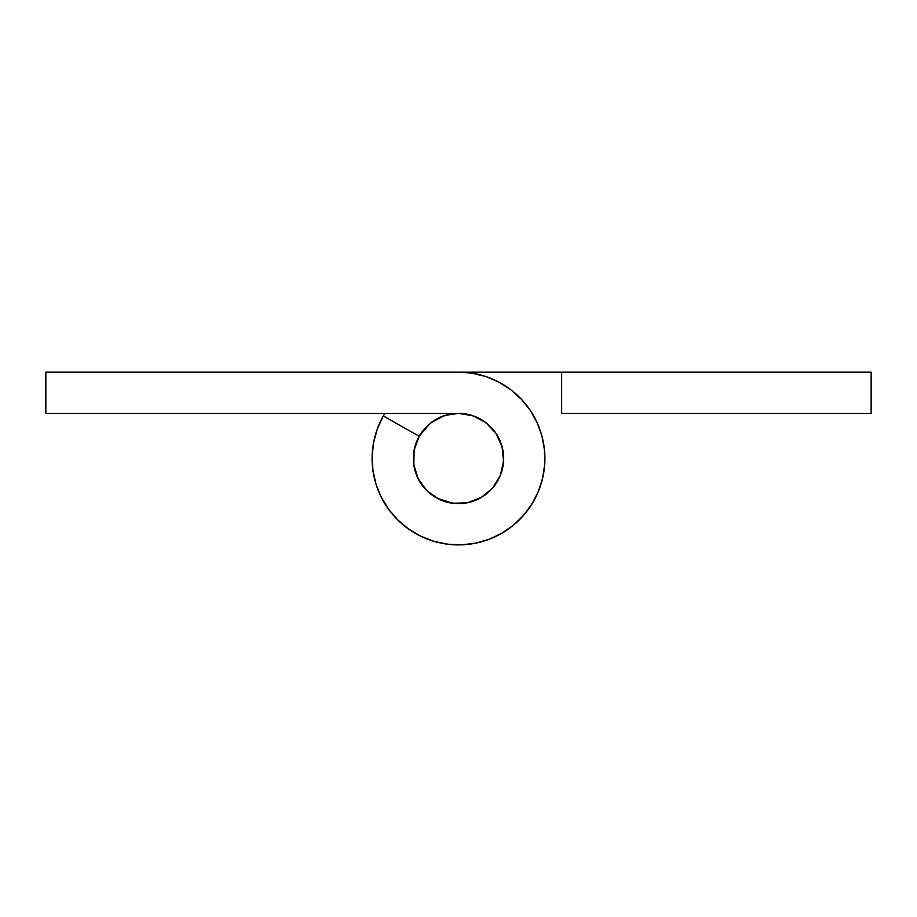 <?xml version="1.0" encoding="UTF-8"?>
<svg xmlns="http://www.w3.org/2000/svg" width="917" height="917" viewBox="0 0 917 917"><rect width="100%" height="100%" fill="white"/><g stroke="black" fill="none" stroke-linecap="round" stroke-linejoin="round"><path stroke-width="1.38" d="M536.571 421.488A86.404 86.404 0 0 1 537.671 423.918M541.546 434.669A86.404 86.404 0 0 1 542.245 437.249M544.32 448.493A86.404 86.404 0 0 1 544.583 451.153M544.801 462.581A86.404 86.404 0 0 1 544.629 465.251M542.99 476.565A86.404 86.404 0 0 1 542.394 479.167M538.921 490.068A86.404 86.404 0 0 1 537.912 492.532M532.72 502.722A86.404 86.404 0 0 1 531.321 505.003M524.535 514.208A86.404 86.404 0 0 1 522.782 516.225M514.597 524.203A86.404 86.404 0 0 1 512.546 525.911M503.169 532.456A86.404 86.404 0 0 1 500.865 533.797M490.549 538.737A86.404 86.404 0 0 1 488.05 539.689M477.069 542.875A86.404 86.404 0 0 1 474.456 543.414M463.096 544.778A86.404 86.404 0 0 1 460.437 544.881M449.009 544.377A86.404 86.404 0 0 1 446.361 544.045M435.174 541.695A86.404 86.404 0 0 1 432.606 540.927M421.946 536.789A86.404 86.404 0 0 1 419.55 535.62M409.704 529.797A86.404 86.404 0 0 1 407.526 528.261M398.757 520.913A86.404 86.404 0 0 1 396.855 519.045M389.404 510.368A86.404 86.404 0 0 1 387.834 508.213M381.885 498.447A86.404 86.404 0 0 1 380.693 496.051M376.417 485.448A86.404 86.404 0 0 1 375.615 482.904M373.127 471.739A86.404 86.404 0 0 1 372.749 469.091M372.107 457.675A86.404 86.404 0 0 1 372.176 455.015M373.391 443.645A86.404 86.404 0 0 1 373.884 441.02M376.944 429.993A86.404 86.404 0 0 1 377.861 427.494M382.664 417.109A86.404 86.404 0 0 1 384.831 413.372L381.392 419.539M485.173 422.095L475.774 416.799L467.303 414.232L458.5 413.372A45.139 45.139 0 0 1 503.628 458.5A45.139 45.139 0 0 1 458.5 503.639A45.139 45.139 0 0 1 413.361 458.5A45.139 45.139 0 0 1 458.5 413.372L471.59 415.309L458.511 413.372L471.59 415.309L458.511 413.372L471.59 415.309L458.511 413.372L471.59 415.309L458.511 413.372L471.59 415.309L458.511 413.372L471.59 415.309L458.511 413.372L471.59 415.309L458.511 413.372L471.59 415.309L458.511 413.372L471.59 415.309L458.511 413.372L471.59 415.309L458.511 413.372L471.59 415.309L458.511 413.372L471.59 415.309L458.511 413.372L471.59 415.309L458.511 413.372L471.59 415.309L458.511 413.372L471.59 415.309L458.511 413.372L471.59 415.309L458.511 413.372L471.59 415.309L458.511 413.372L471.59 415.309L458.511 413.372L471.59 415.309L458.511 413.372L471.59 415.309L458.511 413.372L471.59 415.309L458.511 413.372L45.85 413.372L45.85 372.107L561.663 372.107L561.663 413.372L871.15 413.372L871.15 372.107L561.663 372.107L561.663 413.372L871.15 413.372L871.15 372.107L458.397 372.107A86.404 86.404 0 0 1 458.5 372.107L561.663 372.107L458.5 372.107A86.404 86.404 0 0 1 543.632 473.264A86.404 86.404 0 0 1 429.42 539.861A86.404 86.404 0 0 1 383.306 415.951L377.391 428.743L373.632 442.326L372.13 456.345L372.932 470.421L376.004 484.176L381.277 497.255L388.613 509.29L397.806 519.985L408.615 529.04L420.743 536.216L433.89 541.317L447.679 544.217L461.767 544.836L475.763 543.151L489.3 539.219L502.023 533.132L513.577 525.063L523.676 515.216L532.032 503.869L538.428 491.306L542.704 477.872L544.732 463.922L544.457 449.823L541.901 435.965L537.133 422.691L530.255 410.38L521.475 399.353L511.021 389.897L499.169 382.274L486.228 376.669L472.553 373.253L458.5 372.107L45.85 372.107L45.85 413.372L458.5 413.372A45.139 45.139 0 0 1 502.975 466.214A45.139 45.139 0 0 1 443.312 501.003A45.139 45.139 0 0 1 419.218 436.274L421.018 433.363L419.218 436.274L421.018 433.363L419.218 436.274L421.018 433.363L419.218 436.274L421.018 433.363L419.218 436.274L421.018 433.363L419.218 436.274L421.018 433.363L419.218 436.274L421.018 433.363L419.218 436.274L421.018 433.363L419.218 436.274L421.018 433.363L419.218 436.274L421.018 433.363L419.218 436.274L421.018 433.363L419.218 436.274L421.018 433.363L419.218 436.274L421.018 433.363L419.218 436.274L421.018 433.363L419.218 436.274L421.018 433.363L419.218 436.274L421.018 433.363L419.218 436.274L421.018 433.363L419.218 436.274L421.018 433.363L419.218 436.274L421.018 433.363L419.218 436.274L421.018 433.363L419.218 436.274L421.018 433.363L419.218 436.274L383.306 415.951L419.218 436.274L429.97 423.528L420.972 433.42L416.799 441.226L414.232 449.697A45.139 45.139 0 0 1 414.392 448.917M499.891 440.492A45.139 45.139 0 0 1 500.499 441.971M502.608 448.917A45.139 45.139 0 0 1 502.917 450.476M503.628 457.698A45.139 45.139 0 0 1 503.628 459.302M502.917 466.524A45.139 45.139 0 0 1 502.608 468.083M496.464 482.904A45.139 45.139 0 0 1 495.581 484.233M490.973 489.838A45.139 45.139 0 0 1 489.838 490.973M484.233 495.581A45.139 45.139 0 0 1 482.904 496.464M476.508 499.891A45.139 45.139 0 0 1 475.029 500.499M467.154 502.791A45.139 45.139 0 0 1 466.524 502.917M459.302 503.628A45.139 45.139 0 0 1 457.698 503.628M450.476 502.917A45.139 45.139 0 0 1 448.917 502.608M441.971 500.499A45.139 45.139 0 0 1 440.492 499.891M434.096 496.464A45.139 45.139 0 0 1 432.767 495.581M421.419 484.233A45.139 45.139 0 0 1 420.536 482.904M417.109 476.508A45.139 45.139 0 0 1 416.501 475.029M414.392 468.083A45.139 45.139 0 0 1 414.083 466.524M413.372 459.302A45.139 45.139 0 0 1 413.372 457.698M416.501 441.971A45.139 45.139 0 0 1 417.109 440.492M420.536 434.096A45.139 45.139 0 0 1 421.419 432.767M426.027 427.162A45.139 45.139 0 0 1 427.162 426.027M432.767 421.419A45.139 45.139 0 0 1 434.096 420.536M440.492 417.109A45.139 45.139 0 0 1 441.971 416.501M448.917 414.392A45.139 45.139 0 0 1 450.476 414.083M457.698 413.372A45.139 45.139 0 0 1 458.443 413.372L445.341 415.332L458.431 413.372M444.057 501.267L449.468 502.722M544.434 467.441L544.595 465.744M465.836 544.583L458.225 544.893L465.836 544.583M374.365 438.865L372.955 446.35M417.59 534.6L424.445 537.901L417.59 534.6M430.52 540.239L437.822 542.383L430.52 540.239M498.928 534.852L505.485 531L498.928 534.852M542.761 439.392L540.755 432.056M502.837 450.064L502.493 448.413M490.205 490.618L482.021 497.025L491.386 489.414M477.482 499.444L473.023 501.232L477.482 499.444M471.59 415.309L458.511 413.372L472.989 415.756L485.941 422.668L495.982 433.363L502.069 446.728L503.548 461.331L500.258 475.636L492.544 488.131L481.23 497.484L467.521 502.722L452.849 503.284L438.773 499.1L426.795 490.618L418.163 478.743L413.796 464.724L414.163 450.052L419.218 436.274A45.139 45.139 0 0 0 443.312 501.003A45.139 45.139 0 0 0 502.975 466.214A45.139 45.139 0 0 0 458.5 413.372A45.139 45.139 0 0 1 502.975 466.214A45.139 45.139 0 0 1 443.312 501.003A45.139 45.139 0 0 1 419.218 436.274A45.139 45.139 0 0 0 443.312 501.003A45.139 45.139 0 0 0 502.975 466.214A45.139 45.139 0 0 0 458.5 413.372A45.139 45.139 0 0 1 502.975 466.214A45.139 45.139 0 0 1 443.312 501.003A45.139 45.139 0 0 1 419.218 436.274A45.139 45.139 0 0 0 443.312 501.003A45.139 45.139 0 0 0 502.975 466.214A45.139 45.139 0 0 0 458.5 413.372A45.139 45.139 0 0 1 502.975 466.214A45.139 45.139 0 0 1 443.312 501.003A45.139 45.139 0 0 1 419.218 436.274A45.139 45.139 0 0 0 443.312 501.003A45.139 45.139 0 0 0 502.975 466.214A45.139 45.139 0 0 0 458.5 413.372A45.139 45.139 0 0 1 502.975 466.214A45.139 45.139 0 0 1 443.312 501.003A45.139 45.139 0 0 1 419.218 436.274A45.139 45.139 0 0 0 443.312 501.003A45.139 45.139 0 0 0 502.975 466.214A45.139 45.139 0 0 0 458.5 413.372A45.139 45.139 0 0 1 502.975 466.214A45.139 45.139 0 0 1 443.312 501.003A45.139 45.139 0 0 1 419.218 436.274A45.139 45.139 0 0 0 443.312 501.003A45.139 45.139 0 0 0 502.975 466.214A45.139 45.139 0 0 0 458.5 413.372A45.139 45.139 0 0 1 502.975 466.214A45.139 45.139 0 0 1 443.312 501.003A45.139 45.139 0 0 1 419.218 436.274A45.139 45.139 0 0 0 443.312 501.003A45.139 45.139 0 0 0 502.975 466.214A45.139 45.139 0 0 0 458.5 413.372A45.139 45.139 0 0 1 502.975 466.214A45.139 45.139 0 0 1 443.312 501.003A45.139 45.139 0 0 1 419.218 436.274A45.139 45.139 0 0 0 443.312 501.003A45.139 45.139 0 0 0 502.975 466.214A45.139 45.139 0 0 0 458.5 413.372A45.139 45.139 0 0 1 502.975 466.214A45.139 45.139 0 0 1 443.312 501.003A45.139 45.139 0 0 1 419.218 436.274A45.139 45.139 0 0 0 443.312 501.003A45.139 45.139 0 0 0 502.975 466.214A45.139 45.139 0 0 0 458.5 413.372A45.139 45.139 0 0 1 502.975 466.214A45.139 45.139 0 0 1 443.312 501.003A45.139 45.139 0 0 1 419.218 436.274A45.139 45.139 0 0 0 443.312 501.003A45.139 45.139 0 0 0 502.975 466.214A45.139 45.139 0 0 0 458.5 413.372A45.139 45.139 0 0 1 502.975 466.214A45.139 45.139 0 0 1 443.312 501.003A45.139 45.139 0 0 1 419.218 436.274M462.764 503.433L454.293 503.433L467.521 502.722L479.958 498.206M435.048 497.06L425.58 489.38L431.093 494.366L425.58 489.38L431.093 494.366L425.58 489.38L431.093 494.366L425.58 489.38L431.093 494.366L425.58 489.38L431.093 494.366L425.58 489.38L431.093 494.366L425.58 489.38L431.093 494.366L425.58 489.38L431.093 494.366L425.58 489.38L431.093 494.366L425.58 489.38L431.093 494.366L425.58 489.38L431.093 494.366L425.58 489.38L431.093 494.366L425.58 489.38L431.093 494.366L425.58 489.38L431.093 494.366L425.58 489.38L431.093 494.366L425.58 489.38L431.093 494.366L425.58 489.38L431.093 494.366L425.58 489.38L431.093 494.366L425.58 489.38L431.093 494.366L425.58 489.38L431.093 494.366L426.795 490.618L418.84 480.038L426.588 490.412L433.42 496.028L441.226 500.201L449.697 502.768L458.5 503.639L467.303 502.768L475.774 500.201L483.58 496.028L491.867 488.887M417.407 477.172L413.922 465.584L414.942 470.318M413.407 460.472L414.106 450.362L413.452 455.715M414.518 448.356L414.702 447.622M415.309 445.387L416.731 441.398M543.953 445.788L544.744 453.353L543.953 445.777M543.517 473.883L542.704 477.872M534.084 500.35L530.106 506.837L534.084 500.35M526.278 512.087L521.292 517.841L526.278 512.087M479.74 542.245L472.289 543.792L479.74 542.245M451.737 544.629L444.183 543.701L451.737 544.629M411.985 531.31L405.761 526.931L411.985 531.31M373.586 474.444L372.508 466.902L373.586 474.444M376.073 432.595L378.675 425.442L376.073 432.595M444.011 415.756L431.059 422.668M433.42 496.028L425.58 489.38M449.479 502.722L451.13 503.032M500.246 475.648L493.484 487.019L498.195 479.981M499.272 477.86L499.57 477.23M502.08 470.238L500.258 475.636L503.089 465.515M500.246 441.329L498.447 437.489M535.356 419.035L538.531 425.947M539.884 487.5L537.018 494.55M516.649 522.392L510.803 527.264M493.071 537.683L485.976 540.411M400.763 522.782L395.33 517.452M391.078 512.534L386.584 506.39M383.191 500.854L379.753 494.057M377.311 488.039L375.019 480.783M372.119 460.414L372.291 452.815M381.38 419.539L384.831 413.372M416.971 440.836A45.139 45.139 0 0 0 416.639 441.627A45.139 45.139 0 0 1 416.971 440.836M414.324 449.273A45.139 45.139 0 0 0 414.186 449.949A45.139 45.139 0 0 1 414.324 449.273M413.372 458.076A45.139 45.139 0 0 0 413.372 458.924A45.139 45.139 0 0 1 413.372 458.076M414.152 466.891A45.139 45.139 0 0 0 414.324 467.727A45.139 45.139 0 0 1 414.152 466.891M416.639 475.373A45.139 45.139 0 0 0 416.971 476.164A45.139 45.139 0 0 1 416.639 475.373M420.743 483.213A45.139 45.139 0 0 0 421.212 483.924A45.139 45.139 0 0 1 420.743 483.213M433.076 495.788A45.139 45.139 0 0 0 433.787 496.269A45.139 45.139 0 0 1 433.076 495.788M440.836 500.029A45.139 45.139 0 0 0 441.627 500.361A45.139 45.139 0 0 1 440.836 500.029M449.273 502.676A45.139 45.139 0 0 0 450.109 502.848A45.139 45.139 0 0 1 449.273 502.676M458.076 503.628A45.139 45.139 0 0 0 458.924 503.628A45.139 45.139 0 0 1 458.076 503.628M475.373 500.361A45.139 45.139 0 0 0 476.164 500.029A45.139 45.139 0 0 1 475.373 500.361M483.213 496.269A45.139 45.139 0 0 0 483.924 495.788A45.139 45.139 0 0 1 483.213 496.269M490.114 490.71A45.139 45.139 0 0 0 490.71 490.114A45.139 45.139 0 0 1 490.114 490.71M495.788 483.924A45.139 45.139 0 0 0 496.257 483.213A45.139 45.139 0 0 1 495.788 483.924M483.58 496.028L490.412 490.412L496.028 483.58L500.201 475.774A45.139 45.139 0 0 1 500.029 476.164A45.139 45.139 0 0 0 500.212 475.74L502.768 467.303L503.628 458.5L502.768 449.697L500.201 441.226L496.028 433.42L487.087 423.574L495.982 433.363L487.087 423.574L495.982 433.363L487.087 423.574L495.982 433.363L487.087 423.574L495.982 433.363L487.087 423.574L495.982 433.363L487.087 423.574L495.982 433.363L487.087 423.574L495.982 433.363L487.087 423.574L495.982 433.363L487.087 423.574L495.982 433.363L487.087 423.574L495.982 433.363L487.087 423.574L495.982 433.363L487.087 423.574L495.982 433.363L487.087 423.574L495.982 433.363L487.087 423.574L495.982 433.363L487.087 423.574L495.982 433.363L487.087 423.574L495.982 433.363L487.087 423.574L495.982 433.363L487.087 423.574L495.982 433.363L487.087 423.574L495.982 433.363L487.087 423.574L495.982 433.363L487.087 423.574L495.982 433.363L501.668 445.318M502.676 467.727A45.139 45.139 0 0 0 502.848 466.891A45.139 45.139 0 0 1 502.676 467.727M503.628 458.924A45.139 45.139 0 0 0 503.628 458.076A45.139 45.139 0 0 1 503.628 458.924M502.848 450.109A45.139 45.139 0 0 0 502.676 449.273A45.139 45.139 0 0 1 502.848 450.109M500.361 441.627A45.139 45.139 0 0 0 500.029 440.836A45.139 45.139 0 0 1 500.361 441.627M490.71 426.886A45.139 45.139 0 0 0 490.114 426.29A45.139 45.139 0 0 1 490.71 426.886M483.924 421.212A45.139 45.139 0 0 0 483.213 420.743A45.139 45.139 0 0 1 483.924 421.212M476.164 416.971A45.139 45.139 0 0 0 475.373 416.639A45.139 45.139 0 0 1 476.164 416.971M467.727 414.324A45.139 45.139 0 0 0 466.891 414.152A45.139 45.139 0 0 1 467.727 414.324M472.989 415.756L485.941 422.668L472.989 415.756M452.849 503.284L437.226 498.309M421.029 483.672L418.84 480.038M414.163 450.052L418.53 437.547M487.087 423.574L495.982 433.363L487.087 423.574M502.069 446.728L503.548 461.331M503.433 462.787L500.258 475.636M492.544 488.131L481.23 497.484M438.773 499.1L426.795 490.618L431.093 494.366M418.163 478.743L413.796 464.724M413.624 463.291L414.106 450.362M447.679 544.217L461.767 544.836M489.3 539.219L502.023 533.132M541.901 435.965L538.967 427.024M530.255 410.38L521.475 399.353M465.813 503.043L467.521 502.722M458.5 413.372L449.697 414.232L441.226 416.799L431.769 422.129M496.028 433.42L490.412 426.588L483.58 420.972M433.42 420.972L426.588 426.588L420.972 433.42M414.232 449.697L413.361 458.5L414.232 467.303L416.799 475.774L420.972 483.58"/></g></svg>
